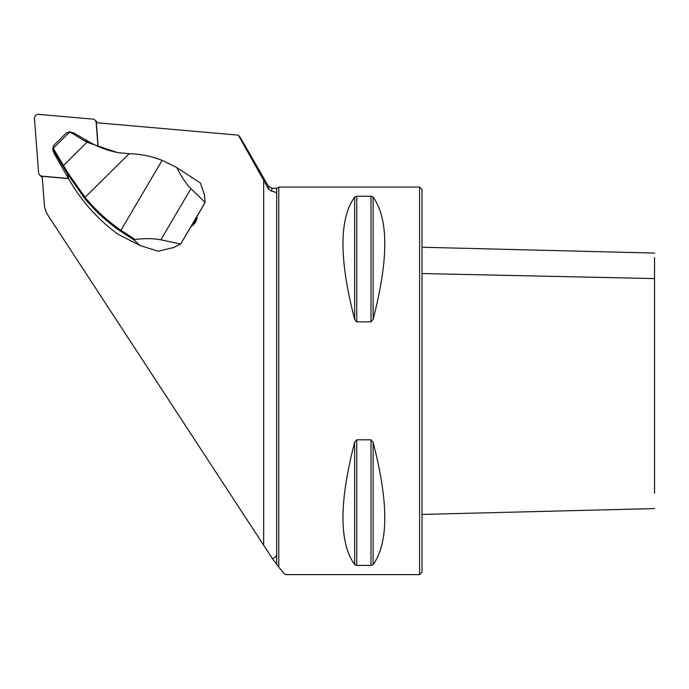 <?xml version="1.0" encoding="UTF-8"?>
<svg xmlns="http://www.w3.org/2000/svg" width="689" height="689" viewBox="0 0 689 689"><rect width="100%" height="100%" fill="white"/><g stroke="black" fill="none" stroke-linecap="round" stroke-linejoin="round"><path stroke-width="1.03" d="M68.521 178.615L42.158 176.315L44.294 204.254A24.227 23.96 -45.2 0 0 48.109 215.502L272.543 558.805L278.778 567.133C282.688 572.094 284.979 574.592 285.651 574.617L419.592 574.617L419.592 187.055L278.778 187.055L278.778 567.133M240.211 137.404L238.351 135.139L268.477 188.932L271.828 191.335C275.014 191.869 276.633 192.653 276.677 193.687L276.677 564.248M238.351 135.139L96.331 122.711L98.148 146.49M191.137 226.362L191.964 225.828C194.996 223.761 196.675 220.902 197.002 217.268L197.063 216.286M135.018 239.445L134.002 239.996L120.506 231.203A178.356 176.41 134.8 0 1 84.402 198.036L67.643 174.119L53.01 149.634L53.768 152.812L68.512 178.597A181.457 179.476 134.8 0 0 117.724 234.079L139.988 245.491L158.091 251.209L173.757 247.497L180.673 244.027L205.081 202.437L204.504 194.987L200.404 182.998L176.84 167.651A48.445 1.791 -149.5 0 0 175.721 166.979L162.113 160.339C151.606 156.248 140.694 154.026 129.368 153.681A100.284 99.182 134.8 0 1 129.17 153.673L85.057 197.33A177.392 175.454 -45.2 0 0 120.963 230.315L135.018 239.445C145.517 238.308 154.129 238.437 160.847 239.815L180.682 244.018L194.367 220.954M654.55 257.608L654.55 493.091M419.592 187.055L422.012 189.475L422.012 572.197L419.592 574.617M276.677 554.456L275.798 556.66L272.543 558.805M271.828 191.335L271.828 188.261L276.677 188.261L276.677 193.687M373.111 442.347C388.665 502.143 388.665 542.898 373.111 564.592L371.009 565.428L356.747 565.428L354.646 564.592C339.091 542.898 339.091 502.143 354.646 442.347L356.747 439.806L371.009 439.806L373.111 442.347L373.111 564.592M373.111 197.08C388.665 218.775 388.665 259.52 373.111 319.317L371.009 321.866L356.747 321.866L354.646 319.317C339.091 259.52 339.091 218.775 354.646 197.08L356.747 196.244L371.009 196.244L373.111 197.08L373.111 319.317M139.988 245.491L134.002 239.996M193.988 221.591L205.072 202.54M205.081 202.437L190.956 188.631C186.116 183.851 181.414 176.858 176.84 167.651M88.425 141.478L73.809 132.986L70.459 132.185L84.247 140.677L88.425 141.478A96.891 95.831 134.8 0 0 92.92 143.932L96.787 145.887A97.106 96.038 -45.2 0 0 119.24 152.837M84.247 140.677L86.969 142.278L117.552 152.596L129.17 153.673M53.768 152.812L53.38 151.821M66.437 132.96L69.52 131.797L73.809 132.986M70.459 132.185L69.856 131.9L53.26 148.324L63.491 165.506L86.969 142.278M63.035 166.368L63.491 165.506L68.168 173.327L85.057 197.33L84.402 198.036M53.475 148.781L53.01 149.634L52.64 148.712L53.38 151.813M53.802 145.465L52.726 149.013L53.802 145.465L53.268 145.965M98.002 146.43L96.176 122.616A3.876 3.833 -45.2 0 0 92.714 119.111L38.67 114.383A3.876 3.833 -45.2 0 0 34.45 118.56L38.593 172.663A3.876 3.833 -45.2 0 0 39.704 175.075L42.012 177.374A3.876 3.833 -45.2 0 0 42.253 177.59M97.674 122.831A3.876 3.833 -45.2 0 0 97.382 122.504L95.073 120.205M39.704 175.075A3.876 3.833 -45.2 0 0 42.055 176.169L68.444 178.477M263.663 180.13L263.663 545.042M271.828 188.261L268.477 186.323L268.477 188.932M371.009 565.428L371.009 439.806M356.747 565.428L356.747 439.806M354.646 564.592L354.646 442.347M371.009 321.866L371.009 196.244M356.747 321.866L356.747 196.244M354.646 319.317L354.646 197.08M422.012 273.533L654.55 278.589M197.002 217.268A16.26 10.826 122.4 0 1 191.964 225.828M160.847 239.815L190.956 188.631M68.168 173.327L67.643 174.119L68.512 178.597M120.945 230.341L162.113 160.339M120.963 230.315L120.506 231.203M268.477 186.323L240.228 137.395M276.677 188.261L278.778 187.055M654.55 253.087L422.012 247.239M422.012 514.425L654.55 508.585M66.773 132.564L53.492 145.706"/></g></svg>
